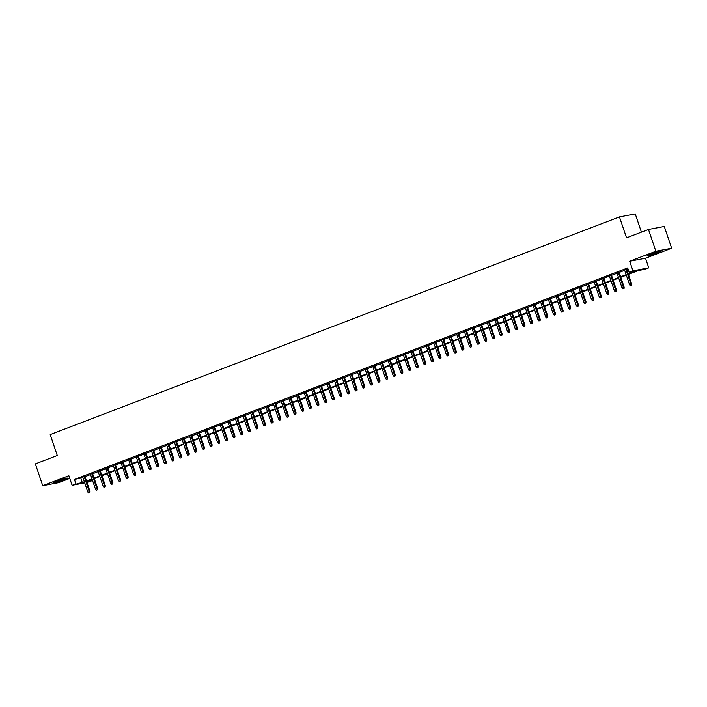 <?xml version="1.0" encoding="UTF-8"?>
<svg xmlns="http://www.w3.org/2000/svg" width="707" height="707" viewBox="0 0 707 707"><rect width="100%" height="100%" fill="white"/><g stroke="black" fill="none" stroke-linecap="round" stroke-linejoin="round"><path stroke-width="1.06" d="M63.877 479.761A7.203 0.53 161.3 0 0 67.368 478.091A7.203 0.53 161.3 0 0 57.214 481.025A7.203 0.53 161.3 0 0 53.732 482.704A7.203 0.53 161.3 0 0 63.877 479.761M657.157 252.912A7.203 0.53 161.3 0 0 660.647 251.232A7.203 0.53 161.3 0 0 650.502 254.175A7.203 0.53 161.3 0 0 647.011 255.854A7.203 0.53 161.3 0 0 657.157 252.912M91.353 479.735L91.724 480.831L86.97 482.466M641.426 232.152L635.248 213.921L619.447 216.916L50.206 434.584L57.285 455.502L35.35 463.889L42.729 485.691L58.531 482.687L69.772 478.392M619.447 216.916L626.535 237.844L648.469 229.457L664.271 226.452L671.65 248.254L655.849 251.25L629.716 261.245L632.959 270.834L648.761 267.838L644.943 269.296L638.536 270.507L628.435 274.369M629.716 261.245L645.518 258.241L671.65 248.254M645.518 258.241L648.761 267.838M648.469 229.457L655.849 251.25M84.884 476.279L82.781 477.084M92.511 473.363L90.416 474.167M100.138 470.447L98.043 471.251M107.773 467.53L105.679 468.326M115.4 464.605L113.306 465.409M123.036 461.689L120.932 462.493M130.662 458.772L128.568 459.577M138.298 455.856L136.195 456.66M145.925 452.94L143.83 453.744M153.56 450.023L151.457 450.819M161.187 447.107L159.093 447.902M168.814 444.182L166.719 444.986M176.45 441.265L174.346 442.069M184.076 438.349L181.982 439.153M191.712 435.432L189.609 436.237M199.339 432.516L197.244 433.32M206.974 429.6L204.871 430.395M214.601 426.675L212.507 427.479M222.228 423.758L220.133 424.562M229.863 420.842L227.769 421.646M237.49 417.925L235.396 418.73M245.126 415.009L243.022 415.813M252.752 412.093L250.658 412.888M260.388 409.176L258.285 409.972M268.015 406.251L265.92 407.055M275.65 403.335L273.547 404.139M283.277 400.418L281.183 401.223M290.904 397.502L288.81 398.306M298.54 394.586L296.436 395.39M306.166 391.669L304.072 392.465M313.802 388.744L311.699 389.548M321.429 385.828L319.334 386.632M329.064 382.911L326.961 383.715M336.691 379.995L334.597 380.799M344.318 377.078L342.223 377.883M351.953 374.162L349.859 374.957M359.58 371.246L357.486 372.041M367.216 368.32L365.112 369.125M374.843 365.404L372.748 366.208M382.478 362.488L380.375 363.292M390.105 359.571L388.01 360.376M397.741 356.655L395.637 357.459M405.367 353.739L403.273 354.534M412.994 350.822L410.9 351.618M420.63 347.897L418.526 348.701M428.256 344.981L426.162 345.785M435.892 342.064L433.789 342.868M443.519 339.148L441.424 339.952M451.154 336.232L449.051 337.036M458.781 333.315L456.687 334.111M466.408 330.39L464.313 331.194M474.043 327.474L471.949 328.278M481.67 324.557L479.576 325.361M489.306 321.641L487.203 322.445M496.933 318.724L494.838 319.529M504.568 315.808L502.465 316.603M512.195 312.892L510.101 313.687M519.831 309.966L517.727 310.771M527.457 307.05L525.363 307.854M535.084 304.134L532.99 304.938M542.72 301.217L540.616 302.022M550.346 298.301L548.252 299.105M557.982 295.385L555.879 296.18M565.609 292.459L563.514 293.264M573.244 289.543L571.141 290.347M580.871 286.627L578.777 287.431M588.507 283.71L586.403 284.514M596.134 280.794L594.039 281.598M603.76 277.878L601.666 278.673M611.396 274.961L609.293 275.757M619.023 272.036L616.928 272.84M628.258 273.865L635.549 271.073L629.142 272.292L627.666 267.935L74.447 479.47L82.913 477.464M85.008 476.659L90.54 474.547M92.644 473.743L98.176 471.631M100.27 470.827L105.803 468.714M107.906 467.91L113.438 465.789M115.533 464.994L121.065 462.873M123.159 462.078L128.692 459.957M130.795 459.152L136.327 457.04M138.422 456.236L143.954 454.124M146.057 453.32L151.59 451.207M153.684 450.403L159.216 448.291M161.32 447.487L166.852 445.366M168.946 444.57L174.479 442.449M176.582 441.645L182.114 439.533M184.209 438.729L189.741 436.617M191.836 435.812L197.368 433.7M199.471 432.896L205.003 430.784M207.098 429.98L212.63 427.859M214.734 427.063L220.266 424.942M222.36 424.147L227.893 422.026M229.996 421.222L235.528 419.11M237.623 418.305L243.155 416.193M245.249 415.389L250.791 413.277M252.885 412.473L258.417 410.36M260.512 409.556L266.044 407.435M268.147 406.64L273.68 404.519M275.774 403.724L281.306 401.603M283.41 400.798L288.942 398.686M291.037 397.882L296.569 395.77M298.672 394.966L304.204 392.853M306.299 392.049L311.831 389.937M313.926 389.133L319.458 387.012M321.561 386.216L327.094 384.095M329.188 383.291L334.72 381.179M336.824 380.375L342.356 378.263M344.45 377.458L349.983 375.346M352.086 374.542L357.618 372.43M359.713 371.626L365.245 369.505M367.34 368.709L372.881 366.588M374.975 365.793L380.507 363.672M382.602 362.868L388.134 360.756M390.237 359.951L395.77 357.839M397.864 357.035L403.397 354.923M405.5 354.119L411.032 352.006M413.127 351.202L418.659 349.081M420.762 348.286L426.294 346.165M428.389 345.361L433.921 343.248M436.016 342.444L441.548 340.332M443.651 339.528L449.184 337.416M451.278 336.612L456.81 334.499M458.914 333.695L464.446 331.574M466.54 330.779L472.073 328.658M474.176 327.862L479.708 325.741M481.803 324.937L487.335 322.825M489.43 322.021L494.971 319.909M497.065 319.104L502.597 316.992M504.692 316.188L510.224 314.076M512.328 313.272L517.86 311.151M519.954 310.355L525.487 308.234M527.59 307.43L533.122 305.318M535.217 304.514L540.749 302.402M542.852 301.597L548.385 299.485M550.479 298.681L556.011 296.569M558.106 295.765L563.638 293.652M565.741 292.848L571.274 290.727M573.368 289.932L578.9 287.811M581.004 287.007L586.536 284.894M588.631 284.09L594.163 281.978M596.266 281.174L601.798 279.062M603.893 278.258L609.425 276.145M611.52 275.341L617.061 273.22M619.155 272.425L624.688 270.304M626.782 269.508L628.037 269.022M627.878 268.554L624.555 269.924M626.658 269.12L627.913 268.642M84.752 482.89L72.105 485.285L68.862 475.696L42.729 485.691M72.105 485.285L84.389 481.821M74.447 479.47L75.923 483.827M629.142 272.292L632.959 270.834M86.74 481.776L91.724 480.831M626.331 275.173L620.799 277.294M618.705 278.09L613.172 280.211M611.078 281.015L605.537 283.127M603.442 283.931L597.91 286.043M595.815 286.848L590.283 288.96M588.18 289.764L582.648 291.876M580.553 292.68L575.021 294.801M572.917 295.597L567.385 297.718M565.291 298.513L559.758 300.634M557.655 301.438L552.123 303.55M550.028 304.355L544.496 306.467M542.402 307.271L536.869 309.383M534.766 310.187L529.234 312.3M527.139 313.104L521.607 315.225M519.504 316.02L513.971 318.141M511.877 318.937L506.345 321.058M504.241 321.862L498.709 323.974M496.614 324.778L491.082 326.89M488.988 327.695L483.447 329.807M481.352 330.611L475.82 332.723M473.725 333.527L468.193 335.648M466.09 336.444L460.557 338.565M458.463 339.369L452.931 341.481M450.827 342.285L445.295 344.397M443.201 345.202L437.668 347.314M435.565 348.118L430.033 350.23M427.938 351.034L422.406 353.155M420.312 353.951L414.779 356.072M412.676 356.867L407.144 358.988M405.049 359.792L399.517 361.904M397.414 362.709L391.881 364.821M389.787 365.625L384.255 367.737M382.151 368.541L376.619 370.654M374.524 371.458L368.992 373.579M366.898 374.374L361.357 376.495M359.262 377.299L353.73 379.412M351.635 380.216L346.103 382.328M344 383.132L338.467 385.244M336.373 386.049L330.841 388.161M328.737 388.965L323.205 391.086M321.111 391.881L315.578 394.002M313.475 394.798L307.943 396.919M305.848 397.723L300.316 399.835M298.221 400.639L292.689 402.751M290.586 403.556L285.054 405.668M282.959 406.472L277.427 408.584M275.323 409.388L269.791 411.509M267.697 412.305L262.164 414.426M260.061 415.221L254.529 417.342M252.434 418.146L246.902 420.258M244.808 421.063L239.266 423.175M237.172 423.979L231.64 426.091M229.545 426.895L224.013 429.008M221.91 429.812L216.377 431.933M214.283 432.728L208.751 434.849M206.647 435.653L201.115 437.766M199.02 438.57L193.488 440.682M191.385 441.486L185.853 443.598M183.758 444.403L178.226 446.515M176.131 447.319L170.599 449.44M168.496 450.235L162.964 452.356M160.869 453.152L155.337 455.273M153.233 456.077L147.701 458.189M145.607 458.993L140.074 461.105M137.971 461.91L132.439 464.022M130.344 464.826L124.812 466.938M122.718 467.742L117.176 469.863M115.082 470.659L109.55 472.78M107.455 473.584L101.923 475.696M99.82 476.5L94.287 478.612M92.193 479.417L86.661 481.529M86.484 481.025L92.016 478.904M94.119 478.1L99.652 475.988M101.746 475.184L107.278 473.071M109.382 472.267L114.914 470.155M117.009 469.351L122.541 467.239M124.635 466.434L130.168 464.313M132.271 463.518L137.803 461.397M139.898 460.593L145.43 458.481M147.533 457.676L153.065 455.564M155.16 454.76L160.692 452.648M162.796 451.844L168.328 449.732M170.422 448.927L175.955 446.806M178.049 446.011L183.59 443.89M185.685 443.095L191.217 440.974M193.311 440.169L198.844 438.057M200.947 437.253L206.479 435.141M208.574 434.337L214.106 432.224M216.209 431.42L221.742 429.308M223.836 428.504L229.368 426.383M231.472 425.587L237.004 423.466M239.099 422.671L244.631 420.55M246.725 419.746L252.258 417.634M254.361 416.83L259.893 414.717M261.988 413.913L267.52 411.801M269.623 410.997L275.156 408.885M277.25 408.08L282.782 405.959M284.886 405.164L290.418 403.043M292.512 402.239L298.045 400.127M300.139 399.322L305.68 397.21M307.775 396.406L313.307 394.294M315.402 393.49L320.934 391.378M323.037 390.573L328.569 388.452M330.664 387.657L336.196 385.536M338.3 384.741L343.832 382.62M345.926 381.815L351.459 379.703M353.562 378.899L359.094 376.787M361.189 375.983L366.721 373.87M368.815 373.066L374.348 370.954M376.451 370.15L381.983 368.029M384.078 367.233L389.61 365.112M391.713 364.308L397.246 362.196M399.34 361.392L404.872 359.28M406.976 358.476L412.508 356.363M414.602 355.559L420.135 353.447M422.229 352.643L427.77 350.522M429.865 349.726L435.397 347.605M437.492 346.81L443.024 344.689M445.127 343.885L450.659 341.773M452.754 340.968L458.286 338.856M460.39 338.052L465.922 335.94M468.016 335.136L473.549 333.024M475.652 332.219L481.184 330.098M483.279 329.303L488.811 327.182M490.905 326.378L496.438 324.266M498.541 323.461L504.073 321.349M506.168 320.545L511.7 318.433M513.803 317.629L519.336 315.516M521.43 314.712L526.962 312.6M529.066 311.796L534.598 309.675M536.693 308.879L542.225 306.758M544.319 305.954L549.86 303.842M551.955 303.038L557.487 300.926M559.582 300.122L565.114 298.009M567.217 297.205L572.75 295.093M574.844 294.289L580.376 292.168M582.48 291.372L588.012 289.251M590.106 288.456L595.639 286.335M597.742 285.531L603.274 283.419M605.369 282.614L610.901 280.502M612.996 279.698L618.528 277.586M620.631 276.782L626.163 274.67M80.854 478.25L82.33 482.607M631.263 285.628L630.503 285.92L631.687 285.548L631.015 284.408L629.637 284.939L624.493 269.738M625.872 269.217L631.015 284.408L631.784 284.267L626.596 268.943M631.687 285.548L631.784 284.267M629.637 284.939L630.503 285.92M657.925 251.719A6.23 0.46 -18.7 0 1 656.476 252.302A6.23 0.46 -18.7 0 1 649.468 254.582M648.832 254.847A7.15 0.53 161.3 0 0 656.9 252.213A7.15 0.53 161.3 0 0 658.588 251.542M64.646 478.568A6.23 0.46 -18.7 0 1 57.294 481.131A6.23 0.46 -18.7 0 1 56.189 481.432M55.553 481.697A7.15 0.53 161.3 0 0 56.843 481.343A7.15 0.53 161.3 0 0 65.309 478.392M623.627 288.544L622.867 288.836L624.06 288.465L623.38 287.334L622.01 287.855L616.866 272.663M618.236 272.133L623.38 287.334L624.148 287.183L618.961 271.859M624.06 288.465L624.148 287.183M622.01 287.855L622.867 288.836M616 291.461L615.24 291.752L616.424 291.381L615.753 290.25L614.374 290.771L609.231 275.58M610.609 275.05L615.753 290.25L616.522 290.1L611.334 274.776M616.424 291.381L616.522 290.1M614.374 290.771L615.24 291.752M608.374 294.386L607.605 294.678L608.798 294.298L608.117 293.166L606.747 293.688L601.604 278.496M602.974 277.966L608.117 293.166L608.886 293.016L603.698 277.692M608.798 294.298L608.886 293.016M606.747 293.688L607.605 294.678M600.738 297.302L599.978 297.594L601.162 297.223L600.49 296.083L599.121 296.604L593.977 281.413M595.347 280.891L600.49 296.083L601.259 295.933L596.072 280.608M601.162 297.223L601.259 295.933M599.121 296.604L599.978 297.594M593.111 300.219L592.342 300.51L593.535 300.139L592.864 298.999L591.485 299.529L586.342 284.329M587.72 283.807L592.864 298.999L593.633 298.858L588.445 283.525M593.535 300.139L593.633 298.858M591.485 299.529L592.342 300.51M585.476 303.135L584.716 303.427L585.909 303.056L585.228 301.916L583.858 302.446L578.715 287.245M580.085 286.724L585.228 301.916L585.997 301.774L580.809 286.45M585.909 303.056L585.997 301.774M583.858 302.446L584.716 303.427M577.849 306.051L577.089 306.343L578.273 305.972L577.601 304.832L576.223 305.362L571.079 290.162M572.458 289.64L577.601 304.832L578.37 304.69L573.183 289.366M578.273 305.972L578.37 304.69M576.223 305.362L577.089 306.343M570.213 308.968L569.453 309.259L570.646 308.888L569.966 307.757L568.596 308.279L563.452 293.087M564.822 292.557L569.966 307.757L570.735 307.607L565.547 292.283M570.646 308.888L570.735 307.607M568.596 308.279L569.453 309.259M562.586 311.884L561.826 312.185L563.011 311.805L562.339 310.673L560.96 311.195L555.817 296.003M557.196 295.473L562.339 310.673L563.108 310.523L557.92 295.199M563.011 311.805L563.108 310.523M560.96 311.195L561.826 312.185M554.96 314.809L554.191 315.101L555.384 314.721L554.703 313.59L553.334 314.111L548.19 298.92M549.56 298.398L554.703 313.59L555.472 313.44L550.285 298.115M555.384 314.721L555.472 313.44M553.334 314.111L554.191 315.101M547.324 317.726L546.564 318.017L547.748 317.646L547.077 316.506L545.698 317.028L540.563 301.836M541.933 301.315L547.077 316.506L547.845 316.365L542.658 301.032M547.748 317.646L547.845 316.365M545.698 317.028L546.564 318.017M539.697 320.642L538.928 320.934L540.121 320.563L539.441 319.423L538.071 319.953L532.928 304.752M534.306 304.231L539.441 319.423L540.21 319.281L535.022 303.948M540.121 320.563L540.21 319.281M538.071 319.953L538.928 320.934M532.062 323.559L531.302 323.85L532.495 323.479L531.814 322.339L530.444 322.869L525.301 307.669M526.671 307.147L531.814 322.339L532.583 322.198L527.395 306.873M532.495 323.479L532.583 322.198M530.444 322.869L531.302 323.85M524.435 326.475L523.666 326.767L524.859 326.395L524.187 325.255L522.809 325.786L517.665 310.594M519.044 310.064L524.187 325.255L524.956 325.114L519.769 309.79M524.859 326.395L524.956 325.114M522.809 325.786L523.666 326.767M516.799 329.391L516.039 329.683L517.232 329.312L516.552 328.181L515.182 328.702L510.039 313.51M511.408 312.98L516.552 328.181L517.321 328.03L512.133 312.706M517.232 329.312L517.321 328.03M515.182 328.702L516.039 329.683M509.173 332.317L508.413 332.608L509.597 332.228L508.925 331.097L507.546 331.618L502.403 316.427M503.782 315.896L508.925 331.097L509.694 330.947L504.506 315.622M509.597 332.228L509.694 330.947M507.546 331.618L508.413 332.608M501.537 335.233L500.777 335.525L501.97 335.153L501.29 334.013L499.92 334.535L494.776 319.343M496.146 318.822L501.29 334.013L502.058 333.863L496.871 318.539M501.97 335.153L502.058 333.863M499.92 334.535L500.777 335.525M493.91 338.149L493.15 338.441L494.334 338.07L493.663 336.93L492.284 337.46L487.141 322.259M488.519 321.738L493.663 336.93L494.432 336.788L489.244 321.455M494.334 338.07L494.432 336.788M492.284 337.46L493.15 338.441M486.283 341.066L485.515 341.357L486.708 340.986L486.027 339.846L484.657 340.376L479.514 325.176M480.884 324.654L486.027 339.846L486.796 339.705L481.608 324.38M486.708 340.986L486.796 339.705M484.657 340.376L485.515 341.357M478.648 343.982L477.888 344.274L479.072 343.902L478.4 342.762L477.031 343.293L471.887 328.092M473.257 327.571L478.4 342.762L479.169 342.621L473.982 327.297M479.072 343.902L479.169 342.621M477.031 343.293L477.888 344.274M471.021 346.898L470.252 347.19L471.445 346.819L470.774 345.688L469.395 346.209L464.252 331.017M465.63 330.487L470.774 345.688L471.542 345.537L466.355 330.213M471.445 346.819L471.542 345.537M469.395 346.209L470.252 347.19M463.385 349.815L462.625 350.106L463.819 349.735L463.138 348.604L461.768 349.125L456.625 333.934M457.995 333.404L463.138 348.604L463.907 348.454L458.719 333.13M463.819 349.735L463.907 348.454M461.768 349.125L462.625 350.106M455.759 352.74L454.999 353.032L456.183 352.652L455.511 351.52L454.133 352.042L448.989 336.85M450.368 336.32L455.511 351.52L456.28 351.37L451.093 336.046M456.183 352.652L456.28 351.37M454.133 352.042L454.999 353.032M448.123 355.656L447.363 355.948L448.556 355.577L447.876 354.437L446.506 354.958L441.362 339.767M442.732 339.245L447.876 354.437L448.645 354.287L443.457 338.962M448.556 355.577L448.645 354.287M446.506 354.958L447.363 355.948M440.496 358.573L439.736 358.864L440.921 358.493L440.249 357.353L438.87 357.883L433.727 342.683M435.105 342.161L440.249 357.353L441.018 357.212L435.83 341.879M440.921 358.493L441.018 357.212M438.87 357.883L439.736 358.864M432.87 361.489L432.101 361.781L433.294 361.41L432.613 360.27L431.243 360.8L426.1 345.599M427.47 345.078L432.613 360.27L433.382 360.128L428.195 344.804M433.294 361.41L433.382 360.128M431.243 360.8L432.101 361.781M425.234 364.405L424.474 364.697L425.658 364.326L424.987 363.186L423.608 363.716L418.473 348.524M419.843 347.994L424.987 363.186L425.755 363.045L420.568 347.72M425.658 364.326L425.755 363.045M423.608 363.716L424.474 364.697M417.607 367.322L416.838 367.613L418.031 367.242L417.351 366.111L415.981 366.633L410.838 351.441M412.208 350.911L417.351 366.111L418.12 365.961L412.932 350.637M418.031 367.242L418.12 365.961M415.981 366.633L416.838 367.613M409.972 370.247L409.212 370.539L410.405 370.159L409.724 369.027L408.354 369.549L403.211 354.357M404.581 353.827L409.724 369.027L410.493 368.877L405.305 353.553M410.405 370.159L410.493 368.877M408.354 369.549L409.212 370.539M402.345 373.163L401.576 373.455L402.769 373.084L402.097 371.944L400.719 372.465L395.575 357.274M396.954 356.752L402.097 371.944L402.866 371.794L397.679 356.469M402.769 373.084L402.866 371.794M400.719 372.465L401.576 373.455M394.709 376.08L393.949 376.371L395.142 376L394.462 374.86L393.092 375.382L387.949 360.19M389.318 359.669L394.462 374.86L395.231 374.719L390.043 359.386M395.142 376L395.231 374.719M393.092 375.382L393.949 376.371M387.083 378.996L386.322 379.288L387.507 378.917L386.835 377.777L385.456 378.307L380.313 363.106M381.692 362.585L386.835 377.777L387.604 377.635L382.416 362.311M387.507 378.917L387.604 377.635M385.456 378.307L386.322 379.288M379.447 381.913L378.687 382.204L379.88 381.833L379.199 380.693L377.83 381.223L372.686 366.023M374.056 365.501L379.199 380.693L379.968 380.552L374.781 365.227M379.88 381.833L379.968 380.552M377.83 381.223L378.687 382.204M371.82 384.829L371.06 385.121L372.244 384.749L371.573 383.618L370.194 384.14L365.051 368.948M366.429 368.418L371.573 383.618L372.342 383.468L367.154 368.144M372.244 384.749L372.342 383.468M370.194 384.14L371.06 385.121M364.193 387.745L363.425 388.037L364.618 387.666L363.937 386.535L362.567 387.056L357.424 371.864M358.794 371.334L363.937 386.535L364.706 386.384L359.518 371.06M364.618 387.666L364.706 386.384M362.567 387.056L363.425 388.037M356.558 390.671L355.798 390.962L356.982 390.582L356.31 389.451L354.941 389.972L349.797 374.781M351.167 374.25L356.31 389.451L357.079 389.301L351.892 373.976M356.982 390.582L357.079 389.301M354.941 389.972L355.798 390.962M348.931 393.587L348.162 393.879L349.355 393.507L348.684 392.367L347.305 392.889L342.161 377.697M343.54 377.176L348.684 392.367L349.452 392.217L344.265 376.893M349.355 393.507L349.452 392.217M347.305 392.889L348.162 393.879M341.295 396.503L340.535 396.795L341.728 396.424L341.048 395.284L339.678 395.814L334.535 380.613M335.905 380.092L341.048 395.284L341.817 395.142L336.629 379.809M341.728 396.424L341.817 395.142M339.678 395.814L340.535 396.795M333.669 399.42L332.909 399.711L334.093 399.34L333.421 398.2L332.043 398.73L326.899 383.53M328.278 383.008L333.421 398.2L334.19 398.059L329.002 382.734M334.093 399.34L334.19 398.059M332.043 398.73L332.909 399.711M326.033 402.336L325.273 402.628L326.466 402.256L325.786 401.116L324.416 401.647L319.272 386.455M320.642 385.925L325.786 401.116L326.554 400.975L321.367 385.651M326.466 402.256L326.554 400.975M324.416 401.647L325.273 402.628M318.406 405.252L317.646 405.544L318.83 405.173L318.159 404.042L316.78 404.563L311.637 389.371M313.015 388.841L318.159 404.042L318.928 403.891L313.74 388.567M318.83 405.173L318.928 403.891M316.78 404.563L317.646 405.544M310.78 408.178L310.011 408.469L311.204 408.089L310.523 406.958L309.153 407.479L304.01 392.288M305.38 391.758L310.523 406.958L311.292 406.808L306.104 391.484M311.204 408.089L311.292 406.808M309.153 407.479L310.011 408.469M303.144 411.094L302.384 411.386L303.568 411.006L302.896 409.874L301.518 410.396L296.383 395.204M297.753 394.683L302.896 409.874L303.665 409.724L298.478 394.4M303.568 411.006L303.665 409.724M301.518 410.396L302.384 411.386M295.517 414.01L294.748 414.302L295.941 413.931L295.261 412.791L293.891 413.312L288.748 398.121M290.117 397.599L295.261 412.791L296.03 412.649L290.842 397.316M295.941 413.931L296.03 412.649M293.891 413.312L294.748 414.302M287.882 416.927L287.122 417.218L288.315 416.847L287.634 415.707L286.264 416.237L281.121 401.037M282.491 400.516L287.634 415.707L288.403 415.566L283.215 400.233M288.315 416.847L288.403 415.566M286.264 416.237L287.122 417.218M280.255 419.843L279.486 420.135L280.679 419.764L280.007 418.624L278.629 419.154L273.485 403.953M274.864 403.432L280.007 418.624L280.776 418.482L275.589 403.158M280.679 419.764L280.776 418.482M278.629 419.154L279.486 420.135M272.619 422.759L271.859 423.051L273.052 422.68L272.372 421.54L271.002 422.07L265.859 406.878M267.228 406.348L272.372 421.54L273.141 421.399L267.953 406.074M273.052 422.68L273.141 421.399M271.002 422.07L271.859 423.051M264.992 425.676L264.232 425.968L265.417 425.596L264.745 424.465L263.366 424.987L258.223 409.795M259.602 409.265L264.745 424.465L265.514 424.315L260.326 408.991M265.417 425.596L265.514 424.315M263.366 424.987L264.232 425.968M257.357 428.601L256.597 428.893L257.79 428.513L257.109 427.382L255.74 427.903L250.596 412.711M251.966 412.181L257.109 427.382L257.878 427.231L252.691 411.907M257.79 428.513L257.878 427.231M255.74 427.903L256.597 428.893M249.73 431.517L248.97 431.809L250.154 431.438L249.483 430.298L248.104 430.819L242.961 415.628M244.339 415.106L249.483 430.298L250.251 430.148L245.064 414.823M250.154 431.438L250.251 430.148M248.104 430.819L248.97 431.809M242.103 434.434L241.334 434.725L242.528 434.354L241.847 433.214L240.477 433.745L235.334 418.544M236.704 418.023L241.847 433.214L242.616 433.073L237.428 417.74M242.528 434.354L242.616 433.073M240.477 433.745L241.334 434.725M234.468 437.35L233.708 437.642L234.892 437.271L234.22 436.131L232.85 436.661L227.707 421.46M229.077 420.939L234.22 436.131L234.989 435.989L229.802 420.665M234.892 437.271L234.989 435.989M232.85 436.661L233.708 437.642M226.841 440.267L226.072 440.558L227.265 440.187L226.593 439.047L225.215 439.577L220.071 424.377M221.45 423.855L226.593 439.047L227.362 438.906L222.175 423.581M227.265 440.187L227.362 438.906M225.215 439.577L226.072 440.558M219.205 443.183L218.445 443.475L219.638 443.103L218.958 441.972L217.588 442.494L212.445 427.302M213.814 426.772L218.958 441.972L219.727 441.822L214.539 426.498M219.638 443.103L219.727 441.822M217.588 442.494L218.445 443.475M211.579 446.099L210.819 446.391L212.003 446.02L211.331 444.889L209.952 445.41L204.809 430.218M206.188 429.688L211.331 444.889L212.1 444.738L206.912 429.414M212.003 446.02L212.1 444.738M209.952 445.41L210.819 446.391M203.943 449.025L203.183 449.316L204.376 448.936L203.696 447.805L202.326 448.326L197.182 433.135M198.552 432.613L203.696 447.805L204.464 447.655L199.277 432.331M204.376 448.936L204.464 447.655M202.326 448.326L203.183 449.316M196.316 451.941L195.556 452.233L196.74 451.861L196.069 450.721L194.69 451.243L189.547 436.051M190.925 435.53L196.069 450.721L196.838 450.571L191.65 435.247M196.74 451.861L196.838 450.571M194.69 451.243L195.556 452.233M188.689 454.857L187.921 455.149L189.114 454.778L188.433 453.638L187.063 454.168L181.92 438.967M183.29 438.446L188.433 453.638L189.202 453.496L184.014 438.163M189.114 454.778L189.202 453.496M187.063 454.168L187.921 455.149M181.054 457.774L180.294 458.065L181.478 457.694L180.806 456.554L179.428 457.084L174.293 441.884M175.663 441.362L180.806 456.554L181.575 456.413L176.388 441.088M181.478 457.694L181.575 456.413M179.428 457.084L180.294 458.065M173.427 460.69L172.658 460.982L173.851 460.611L173.171 459.47L171.801 460.001L166.658 444.809M168.027 444.279L173.171 459.47L173.94 459.329L168.752 444.005M173.851 460.611L173.94 459.329M171.801 460.001L172.658 460.982M165.792 463.606L165.031 463.898L166.225 463.527L165.544 462.396L164.174 462.917L159.031 447.725M160.401 447.195L165.544 462.396L166.313 462.245L161.125 446.921M166.225 463.527L166.313 462.245M164.174 462.917L165.031 463.898M158.165 466.532L157.396 466.823L158.589 466.443L157.917 465.312L156.539 465.833L151.395 450.642M152.774 450.112L157.917 465.312L158.686 465.162L153.499 449.838M158.589 466.443L158.686 465.162M156.539 465.833L157.396 466.823M150.529 469.448L149.769 469.74L150.962 469.368L150.282 468.228L148.912 468.75L143.768 453.558M145.138 453.037L150.282 468.228L151.051 468.078L145.863 452.754M150.962 469.368L151.051 468.078M148.912 468.75L149.769 469.74M142.902 472.364L142.142 472.656L143.327 472.285L142.655 471.145L141.276 471.666L136.133 456.475M137.512 455.953L142.655 471.145L143.424 471.003L138.236 455.67M143.327 472.285L143.424 471.003M141.276 471.666L142.142 472.656M135.267 475.281L134.507 475.572L135.7 475.201L135.019 474.061L133.65 474.591L128.506 459.391M129.876 458.87L135.019 474.061L135.788 473.92L130.601 458.596M135.7 475.201L135.788 473.92M133.65 474.591L134.507 475.572M127.64 478.197L126.88 478.489L128.064 478.118L127.393 476.978L126.014 477.508L120.87 462.307M122.249 461.786L127.393 476.978L128.161 476.836L122.974 461.512M128.064 478.118L128.161 476.836M126.014 477.508L126.88 478.489M120.013 481.113L119.244 481.405L120.437 481.034L119.757 479.903L118.387 480.424L113.244 465.233M114.614 464.702L119.757 479.903L120.526 479.753L115.338 464.428M120.437 481.034L120.526 479.753M118.387 480.424L119.244 481.405M112.378 484.03L111.618 484.322L112.802 483.95L112.13 482.819L110.76 483.341L105.617 468.149M106.987 467.619L112.13 482.819L112.899 482.669L107.711 467.345M112.802 483.95L112.899 482.669M110.76 483.341L111.618 484.322M104.751 486.955L103.982 487.247L105.175 486.867L104.503 485.736L103.125 486.257L97.981 471.065M99.36 470.535L104.503 485.736L105.272 485.585L100.085 470.261M105.175 486.867L105.272 485.585M103.125 486.257L103.982 487.247M97.115 489.871L96.355 490.163L97.548 489.792L96.868 488.652L95.498 489.173L90.355 473.982M91.724 473.46L96.868 488.652L97.637 488.502L92.449 473.177M97.548 489.792L97.637 488.502M95.498 489.173L96.355 490.163M89.489 492.788L88.72 493.079L89.913 492.708L89.241 491.568L87.862 492.099L82.719 476.898M84.098 476.377L89.241 491.568L90.01 491.427L84.822 476.094M89.913 492.708L90.01 491.427M87.862 492.099L88.72 493.079"/></g></svg>
